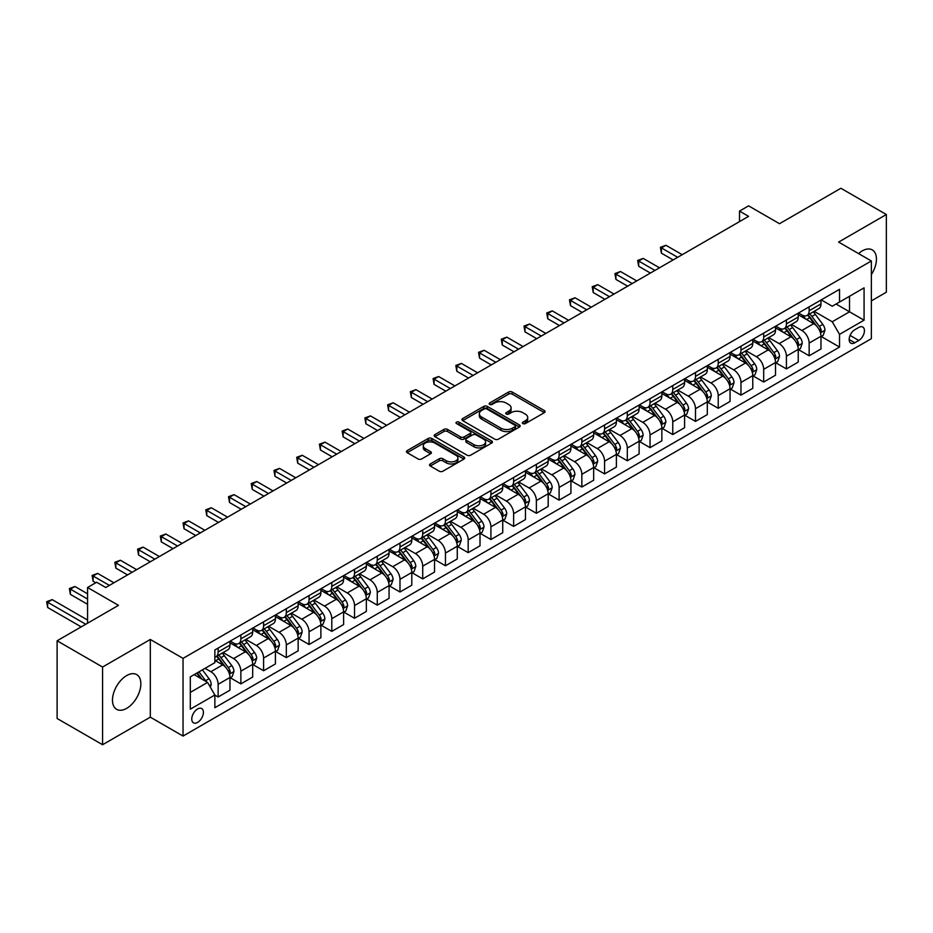 <?xml version="1.0" encoding="UTF-8"?>
<svg xmlns="http://www.w3.org/2000/svg" width="933" height="933" viewBox="0 0 933 933"><rect width="100%" height="100%" fill="white"/><g stroke="black" fill="none" stroke-linecap="round" stroke-linejoin="round"><path stroke-width="1.4" d="M522.877 423.594A1.773 1.015 0 0 0 525.384 423.594L544.347 412.643A2.519 1.458 0 0 0 545.082 411.605A2.519 1.458 0 0 0 544.347 410.578L512.217 392.023A2.519 1.458 0 0 0 508.648 392.023L489.673 402.974A1.773 1.015 0 0 0 489.16 403.697A1.773 1.015 0 0 0 489.673 404.421A1.773 1.015 0 0 0 492.181 404.421L494.63 402.998A8.082 4.665 0 0 1 506.059 402.998L508.73 404.549A8.082 4.665 0 0 1 511.097 407.849A8.082 4.665 0 0 1 508.73 411.15L506.281 412.561A1.773 1.015 0 0 0 505.756 413.284A1.773 1.015 0 0 0 506.281 414.007A1.773 1.015 0 0 0 508.777 414.007L511.237 412.584A8.082 4.665 0 0 1 522.655 412.584L525.337 414.135A8.082 4.665 0 0 1 527.705 417.436A8.082 4.665 0 0 1 525.337 420.725L522.877 422.148A1.773 1.015 0 0 0 522.363 422.871A1.773 1.015 0 0 0 522.877 423.594L522.877 422.148M126.666 708.345A20.059 11.581 120 0 0 139.775 690.665A20.059 11.581 120 0 0 136.696 674.594A20.059 11.581 120 0 0 126.666 675.585A20.059 11.581 120 0 0 113.558 693.266A20.059 11.581 120 0 0 116.637 709.337A20.059 11.581 120 0 0 126.666 708.345M871.352 274.605A20.059 11.581 120 0 0 872.285 249.904A20.059 11.581 120 0 0 862.255 250.895A20.059 11.581 120 0 0 858.558 253.601M197.586 722.422A8.234 4.747 120 0 0 202.962 715.168A8.234 4.747 120 0 0 201.703 708.567A8.234 4.747 120 0 0 197.586 708.975A8.234 4.747 120 0 0 192.21 716.229A8.234 4.747 120 0 0 193.469 722.818A8.234 4.747 120 0 0 197.586 722.422M430.288 463.958A2.519 1.458 0 0 0 429.542 464.996A2.519 1.458 0 0 0 430.288 466.022L439.303 471.223A2.519 1.458 0 0 0 442.872 471.223L463.934 459.071A2.519 1.458 0 0 0 464.669 458.033A2.519 1.458 0 0 0 463.934 457.007L431.804 438.452A2.519 1.458 0 0 0 428.235 438.452L407.173 450.616A2.519 1.458 0 0 0 406.426 451.642A2.519 1.458 0 0 0 407.173 452.68L418.054 458.966A2.519 1.458 0 0 0 421.623 458.966L430.638 453.753A2.519 1.458 0 0 0 431.384 452.727A2.519 1.458 0 0 0 430.638 451.7L425.238 448.575A6.753 3.895 0 0 1 423.267 445.822A6.753 3.895 0 0 1 427.431 442.219A6.753 3.895 0 0 1 434.79 443.07L455.945 455.281A6.753 3.895 0 0 1 457.916 458.033A6.753 3.895 0 0 1 453.753 461.637A6.753 3.895 0 0 1 446.394 460.797L442.872 458.756A2.519 1.458 0 0 0 439.303 458.756L430.288 463.958L430.288 466.022L439.303 460.855L439.303 458.756M871.352 300.881L886.35 292.216L886.35 214.52L840.89 188.268L779.51 223.71L748.593 205.855L739.507 211.103L748.593 216.363L105.756 587.498L96.659 582.25L87.562 587.498L87.562 623.197M102.572 667.037L102.572 744.732L150.306 717.162L150.306 639.467L102.572 667.037L57.111 640.784L118.479 605.354L87.562 587.498M150.306 639.467L183.043 658.371L871.352 260.983L871.352 338.679L183.043 736.067L183.043 658.371M886.35 214.52L838.615 242.079L871.352 260.983M494.805 439.175A2.519 1.458 0 0 0 498.385 439.175L519.448 427.011A2.519 1.458 0 0 0 520.182 425.984A2.519 1.458 0 0 0 519.448 424.958L487.318 406.403A2.519 1.458 0 0 0 483.749 406.403L462.686 418.567A2.519 1.458 0 0 0 461.94 419.593A2.519 1.458 0 0 0 462.686 420.631L494.805 439.175M457.228 423.967A1.773 1.015 0 0 1 459.024 424.223L459.024 422.124L491.691 440.982A2.519 1.458 0 0 1 492.426 442.009A2.519 1.458 0 0 1 491.691 443.035L470.629 455.199A2.519 1.458 0 0 1 467.048 455.199L434.93 436.656L443.933 431.489L443.933 429.39L434.93 434.591A2.519 1.458 0 0 0 434.183 435.618A2.519 1.458 0 0 0 434.93 436.656L434.93 434.591M443.933 431.489A2.519 1.458 0 0 1 447.513 431.489L447.513 429.39A2.519 1.458 0 0 0 443.933 429.39M447.513 429.39L460.54 436.912A2.519 1.458 0 0 0 464.109 436.912L470.092 433.46A2.519 1.458 0 0 0 470.827 432.422A2.519 1.458 0 0 0 470.092 431.396L456.517 423.559A1.773 1.015 0 0 1 456.004 422.836A1.773 1.015 0 0 1 457.1 421.903A1.773 1.015 0 0 1 459.024 422.124M102.572 744.732L57.111 718.48L57.111 640.784M858.803 327.436L854.803 329.746A7.977 4.607 120 0 0 849.59 336.778A7.977 4.607 120 0 0 850.814 343.169A7.977 4.607 120 0 0 854.803 342.773L858.803 340.463A7.977 4.607 120 0 0 864.005 333.431A7.977 4.607 120 0 0 862.78 327.04A7.977 4.607 120 0 0 858.803 327.436M821.25 299.878L832.248 306.234L839.525 302.035L839.525 289.323L214.858 649.974L214.858 662.675L190.309 676.845L190.309 709.185L214.858 695.015L214.858 707.715L839.525 347.076L839.525 334.364L832.248 321.768L814.171 311.33M839.525 302.035L864.075 287.854L864.075 320.194L839.525 334.364M150.306 717.162L183.043 736.067M739.507 211.103L739.507 221.611M836.073 304.03L849.52 311.797L849.52 296.262L864.075 287.854M832.248 321.768L849.52 311.797L864.075 320.194M190.309 692.391L207.593 682.42L194.134 674.641M214.858 695.12L218.135 697.009L218.135 684.309A10.286 5.936 -120 0 0 210.858 671.702L205.038 668.343M218.135 697.009L229.961 690.187L229.961 677.475A10.286 5.936 -120 0 0 222.684 664.879L214.858 660.366M230.229 677.743L240.866 683.889L240.866 671.177A10.286 5.936 -120 0 0 233.588 658.581L223.15 652.552M240.866 683.889L252.691 677.055L252.691 664.354A10.286 5.936 -120 0 0 245.414 651.759L229.961 642.837M252.96 664.623L263.596 670.757L263.596 658.057A10.286 5.936 -120 0 0 256.33 645.461L245.88 639.432M263.596 670.757L275.422 663.934L275.422 651.234A10.286 5.936 -120 0 0 268.144 638.639L252.691 629.705M275.69 651.491L286.326 657.637L286.326 644.936A10.286 5.936 -120 0 0 279.06 632.329L268.611 626.3M286.326 657.637L298.152 650.814L298.152 638.114A10.286 5.936 -120 0 0 290.874 625.507L275.422 616.585M298.42 638.37L309.056 644.516L309.056 631.804A10.286 5.936 -120 0 0 301.791 619.209L291.341 613.179M309.056 644.516L320.882 637.694L320.882 624.982A10.286 5.936 -120 0 0 313.605 612.386L298.152 603.464M321.15 625.25L331.798 631.384L331.798 618.684A10.286 5.936 -120 0 0 324.521 606.088L314.071 600.059M331.798 631.384L343.612 624.562L343.612 611.861A10.286 5.936 -120 0 0 336.335 599.266L320.882 590.332M343.892 612.118L354.528 618.264L354.528 605.564A10.286 5.936 -120 0 0 347.251 592.956L336.801 586.927M354.528 618.264L366.342 611.442L366.342 598.741A10.286 5.936 -120 0 0 359.077 586.134L343.612 577.212M366.622 598.998L377.259 605.144L377.259 592.432A10.286 5.936 -120 0 0 369.981 579.836L359.543 573.807M377.259 605.144L389.073 598.321L389.073 585.609A10.286 5.936 -120 0 0 381.807 573.014L366.342 564.092M389.353 585.877L399.989 592.012L399.989 579.311A10.286 5.936 -120 0 0 392.711 566.716L382.273 560.686M399.989 592.012L411.803 585.189L411.803 572.489A10.286 5.936 -120 0 0 404.537 559.893L389.073 550.96M412.083 572.757L422.719 578.892L422.719 566.191A10.286 5.936 -120 0 0 415.442 553.596L405.004 547.566M422.719 578.892L434.545 572.069L434.545 559.368A10.286 5.936 -120 0 0 427.267 546.761L411.803 537.84M434.813 559.625L445.449 565.771L445.449 553.071A10.286 5.936 -120 0 0 438.172 540.464L427.734 534.434M445.449 565.771L457.275 558.949L457.275 546.237A10.286 5.936 -120 0 0 449.998 533.641L434.545 524.719M457.543 546.505L468.179 552.651L468.179 539.939A10.286 5.936 -120 0 0 460.914 527.343L450.464 521.314M468.179 552.651L480.005 545.817L480.005 533.116A10.286 5.936 -120 0 0 472.728 520.521L457.275 511.599M480.273 533.384L490.91 539.519L490.91 526.818A10.286 5.936 -120 0 0 483.644 514.223L473.194 508.193M490.91 539.519L502.735 532.696L502.735 519.996A10.286 5.936 -120 0 0 495.458 507.389L480.005 498.467M503.004 520.252L513.64 526.399L513.64 513.698A10.286 5.936 -120 0 0 506.374 501.091L495.924 495.061M513.64 526.399L525.466 519.576L525.466 506.864A10.286 5.936 -120 0 0 518.188 494.268L502.735 485.347M525.734 507.132L536.382 513.278L536.382 500.566A10.286 5.936 -120 0 0 529.104 487.971L518.655 481.941M536.382 513.278L548.196 506.444L548.196 493.744A10.286 5.936 -120 0 0 540.918 481.148L525.466 472.226M548.464 494.012L559.112 500.146L559.112 487.446A10.286 5.936 -120 0 0 551.835 474.85L541.385 468.821M559.112 500.146L570.926 493.324L570.926 480.623A10.286 5.936 -120 0 0 563.649 468.028L548.196 459.094M571.206 480.88L581.842 487.026L581.842 474.326A10.286 5.936 -120 0 0 574.565 461.718L564.127 455.689M581.842 487.026L593.656 480.203L593.656 467.503A10.286 5.936 -120 0 0 586.39 454.896L570.926 445.974M593.936 467.76L604.572 473.906L604.572 461.194A10.286 5.936 -120 0 0 597.295 448.598L586.857 442.569M604.572 473.906L616.386 467.083L616.386 454.371A10.286 5.936 -120 0 0 609.121 441.776L593.656 432.854M616.666 454.639L627.303 460.774L627.303 448.073A10.286 5.936 -120 0 0 620.025 435.478L609.587 429.448M627.303 460.774L639.128 453.951L639.128 441.251A10.286 5.936 -120 0 0 631.851 428.655L616.386 419.722M639.397 441.507L650.033 447.653L650.033 434.953A10.286 5.936 -120 0 0 642.755 422.346L632.317 416.316M650.033 447.653L661.859 440.831L661.859 428.13A10.286 5.936 -120 0 0 654.581 415.523L639.128 406.601M662.127 428.387L672.763 434.533L672.763 421.821A10.286 5.936 -120 0 0 665.486 409.225L655.048 403.196M672.763 434.533L684.589 427.711L684.589 414.998A10.286 5.936 -120 0 0 677.311 402.403L661.859 393.481M684.857 415.267L695.493 421.401L695.493 408.701A10.286 5.936 -120 0 0 688.227 396.105L677.778 390.076M695.493 421.401L707.319 414.579L707.319 401.878A10.286 5.936 -120 0 0 700.042 389.283L684.589 380.349M707.587 402.146L718.223 408.281L718.223 395.58A10.286 5.936 -120 0 0 710.958 382.985L700.508 376.955M718.223 408.281L730.049 401.458L730.049 388.758A10.286 5.936 -120 0 0 722.772 376.151L707.319 367.229M730.317 389.014L740.965 395.16L740.965 382.46A10.286 5.936 -120 0 0 733.688 369.853L723.238 363.823M740.965 395.16L752.779 388.338L752.779 375.626A10.286 5.936 -120 0 0 745.502 363.03L730.049 354.108M753.048 375.894L763.695 382.04L763.695 369.328A10.286 5.936 -120 0 0 756.418 356.733L745.968 350.703M763.695 382.04L775.51 375.206L775.51 362.505A10.286 5.936 -120 0 0 768.232 349.91L752.779 340.988M775.79 362.774L786.426 368.908L786.426 356.208A10.286 5.936 -120 0 0 779.148 343.612L768.699 337.583M786.426 368.908L798.24 362.086L798.24 349.385A10.286 5.936 -120 0 0 790.974 336.778L775.51 327.856M798.52 349.642L809.156 355.788L809.156 343.087A10.286 5.936 -120 0 0 801.879 330.48L791.441 324.451M809.156 355.788L820.97 348.965L820.97 336.253A10.286 5.936 -120 0 0 813.704 323.658L798.24 314.736M798.52 312.998L801.879 314.946A10.286 5.936 -120 0 0 807.022 315.459A10.286 5.936 -120 0 0 809.156 310.747L809.156 306.864M775.79 326.13L779.148 328.066A10.286 5.936 -120 0 0 784.291 328.579A10.286 5.936 -120 0 0 786.426 323.868L786.426 319.984M753.048 339.25L756.418 341.198A10.286 5.936 -120 0 0 761.561 341.7A10.286 5.936 -120 0 0 763.695 336.988L763.695 333.104M730.317 352.371L733.688 354.318A10.286 5.936 -120 0 0 738.831 354.832A10.286 5.936 -120 0 0 740.965 350.12L740.965 346.236M707.587 365.503L710.958 367.439A10.286 5.936 -120 0 0 716.101 367.952A10.286 5.936 -120 0 0 718.223 363.24L718.223 359.357M684.857 378.623L688.227 380.559A10.286 5.936 -120 0 0 693.371 381.072A10.286 5.936 -120 0 0 695.493 376.361L695.493 372.477M662.127 391.743L665.486 393.691A10.286 5.936 -120 0 0 670.64 394.192A10.286 5.936 -120 0 0 672.763 389.493L672.763 385.609M639.397 404.875L642.755 406.811A10.286 5.936 -120 0 0 647.899 407.324A10.286 5.936 -120 0 0 650.033 402.613L650.033 398.729M616.666 417.996L620.025 419.932A10.286 5.936 -120 0 0 625.168 420.445A10.286 5.936 -120 0 0 627.303 415.733L627.303 411.85M593.936 431.116L597.295 433.064A10.286 5.936 -120 0 0 602.438 433.565A10.286 5.936 -120 0 0 604.572 428.865L604.572 424.97M571.206 444.236L574.565 446.184A10.286 5.936 -120 0 0 579.708 446.697A10.286 5.936 -120 0 0 581.842 441.985L581.842 438.102M548.464 457.368L551.835 459.304A10.286 5.936 -120 0 0 556.978 459.817A10.286 5.936 -120 0 0 559.112 455.106L559.112 451.222M525.734 470.489L529.104 472.436A10.286 5.936 -120 0 0 534.247 472.938A10.286 5.936 -120 0 0 536.382 468.238L536.382 464.342M503.004 483.609L506.374 485.557A10.286 5.936 -120 0 0 511.517 486.07A10.286 5.936 -120 0 0 513.64 481.358L513.64 477.474M480.273 496.741L483.644 498.677A10.286 5.936 -120 0 0 488.787 499.19A10.286 5.936 -120 0 0 490.91 494.478L490.91 490.595M457.543 509.861L460.914 511.809A10.286 5.936 -120 0 0 466.057 512.31A10.286 5.936 -120 0 0 468.179 507.599L468.179 503.715M434.813 522.981L438.172 524.929A10.286 5.936 -120 0 0 443.315 525.442A10.286 5.936 -120 0 0 445.449 520.731L445.449 516.847M412.083 536.113L415.442 538.049A10.286 5.936 -120 0 0 420.585 538.563A10.286 5.936 -120 0 0 422.719 533.851L422.719 529.967M389.353 549.234L392.711 551.17A10.286 5.936 -120 0 0 397.855 551.683A10.286 5.936 -120 0 0 399.989 546.971L399.989 543.088M366.622 562.354L369.981 564.302A10.286 5.936 -120 0 0 375.124 564.803A10.286 5.936 -120 0 0 377.259 560.103L377.259 556.22M343.88 575.486L347.251 577.422A10.286 5.936 -120 0 0 352.394 577.935A10.286 5.936 -120 0 0 354.528 573.224L354.528 569.34M321.15 588.606L324.521 590.542A10.286 5.936 -120 0 0 329.664 591.056A10.286 5.936 -120 0 0 331.798 586.344L331.798 582.46M298.42 601.727L301.791 603.674A10.286 5.936 -120 0 0 306.934 604.176A10.286 5.936 -120 0 0 309.056 599.476L309.056 595.581M275.69 614.847L279.06 616.795A10.286 5.936 -120 0 0 284.203 617.308A10.286 5.936 -120 0 0 286.326 612.596L286.326 608.713M252.96 627.979L256.33 629.915A10.286 5.936 -120 0 0 261.473 630.428A10.286 5.936 -120 0 0 263.596 625.716L263.596 621.833M230.229 641.099L233.588 643.047A10.286 5.936 -120 0 0 238.731 643.548A10.286 5.936 -120 0 0 240.866 638.848L240.866 634.953M821.25 336.521L839.525 347.076M807.022 315.459L818.847 308.625A10.286 5.936 -120 0 0 820.97 303.925L820.97 300.041M784.291 328.579L796.117 321.757A10.286 5.936 -120 0 0 798.24 317.045L798.24 313.161M761.561 341.7L773.375 334.877A10.286 5.936 -120 0 0 775.51 330.165L775.51 326.282M738.831 354.832L750.645 347.997A10.286 5.936 -120 0 0 752.779 343.297L752.779 339.402M716.101 367.952L727.915 361.129A10.286 5.936 -120 0 0 730.049 356.418L730.049 352.534M693.371 381.072L705.185 374.25A10.286 5.936 -120 0 0 707.319 369.538L707.319 365.654M670.64 394.192L682.455 387.37A10.286 5.936 -120 0 0 684.589 382.67L684.589 378.775M647.899 407.324L659.724 400.502A10.286 5.936 -120 0 0 661.859 395.79L661.859 391.907M625.168 420.445L636.994 413.622A10.286 5.936 -120 0 0 639.128 408.911L639.128 405.027M602.438 433.565L614.264 426.743A10.286 5.936 -120 0 0 616.386 422.031L616.386 418.147M579.708 446.697L591.534 439.875A10.286 5.936 -120 0 0 593.656 435.163L593.656 431.279M556.978 459.817L568.803 452.995A10.286 5.936 -120 0 0 570.926 448.283L570.926 444.4M534.247 472.938L546.062 466.115A10.286 5.936 -120 0 0 548.196 461.403L548.196 457.52M511.517 486.07L523.331 479.235A10.286 5.936 -120 0 0 525.466 474.535L525.466 470.652M488.787 499.19L500.601 492.367A10.286 5.936 -120 0 0 502.735 487.656L502.735 483.772M466.057 512.31L477.871 505.488A10.286 5.936 -120 0 0 480.005 500.776L480.005 496.892M443.315 525.442L455.141 518.608A10.286 5.936 -120 0 0 457.275 513.908L457.275 510.013M420.585 538.563L432.411 531.74A10.286 5.936 -120 0 0 434.545 527.028L434.545 523.145M397.855 551.683L409.68 544.86A10.286 5.936 -120 0 0 411.803 540.149L411.803 536.265M375.124 564.803L386.95 557.981A10.286 5.936 -120 0 0 389.073 553.281L389.073 549.385M352.394 577.935L364.22 571.113A10.286 5.936 -120 0 0 366.342 566.401L366.342 562.517M329.664 591.056L341.478 584.233A10.286 5.936 -120 0 0 343.612 579.521L343.612 575.638M306.934 604.176L318.748 597.353A10.286 5.936 -120 0 0 320.882 592.642L320.882 588.758M284.203 617.308L296.018 610.485A10.286 5.936 -120 0 0 298.152 605.774L298.152 601.89M261.473 630.428L273.287 623.606A10.286 5.936 -120 0 0 275.422 618.894L275.422 615.01M238.731 643.548L250.557 636.726A10.286 5.936 -120 0 0 252.691 632.014L252.691 628.131M214.858 657.089A10.286 5.936 -120 0 0 216.001 656.68L227.827 649.846A10.286 5.936 -120 0 0 229.961 645.146L229.961 641.263M216.001 656.68A10.286 5.936 -120 0 0 218.135 651.969L218.135 648.085M207.593 682.42L214.858 695.015M523.588 423.839L525.337 422.824A8.082 4.665 0 0 0 527.705 419.535L527.705 417.436M511.097 407.849L511.097 409.949A8.082 4.665 0 0 1 508.73 413.249L506.981 414.252M544.312 412.654L512.217 394.123A2.519 1.458 0 0 0 508.648 394.123L490.385 404.665M519.413 427.034L487.318 408.502A2.519 1.458 0 0 0 483.749 408.502L462.71 420.643M514.981 426.708A1.773 1.015 0 0 0 515.494 425.984A1.773 1.015 0 0 0 514.981 425.261L486.781 408.981A1.773 1.015 0 0 0 484.274 408.981L481.696 410.473A8.082 4.665 0 0 0 479.329 413.774A8.082 4.665 0 0 0 481.696 417.074L500.974 428.2A8.082 4.665 0 0 0 512.392 428.2L514.981 426.708L514.981 428.807A1.773 1.015 0 0 0 515.494 428.084L515.494 425.984M479.329 413.774L479.329 415.873A8.082 4.665 0 0 0 481.696 419.174L481.696 417.074M514.981 428.807L512.392 430.3A8.082 4.665 0 0 1 500.974 430.3L481.696 419.174M447.513 431.489L460.54 439.011A2.519 1.458 0 0 0 464.109 439.011L470.092 435.559A2.519 1.458 0 0 0 470.827 434.521L470.827 432.422M459.024 424.223L491.656 443.058M474.057 444.714A6.753 3.895 0 0 0 481.416 445.566A6.753 3.895 0 0 0 485.592 441.962A6.753 3.895 0 0 0 483.609 439.198L476.157 434.895A2.519 1.458 0 0 0 472.588 434.895L466.605 438.347A2.519 1.458 0 0 0 465.87 439.385A2.519 1.458 0 0 0 466.605 440.411L474.057 444.714L474.057 446.814A6.753 3.895 0 0 0 481.416 447.665A6.753 3.895 0 0 0 485.592 444.061L485.592 441.962M465.87 439.385L465.87 441.484A2.519 1.458 0 0 0 466.605 442.51L466.605 440.411M474.057 446.814L466.605 442.51M457.916 458.033L457.916 460.132A6.753 3.895 0 0 1 453.753 463.736A6.753 3.895 0 0 1 446.394 462.896L442.872 460.855A2.519 1.458 0 0 0 439.303 460.855M423.267 445.822L423.267 447.922A6.753 3.895 0 0 0 425.238 450.674L425.238 448.575M430.603 453.776L425.238 450.674M463.899 459.083L431.804 440.551A2.519 1.458 0 0 0 428.235 440.551L407.196 452.692L407.173 450.616M820.97 336.673L823.151 335.414L824.97 330.165A6.811 3.93 -120 0 0 822.801 324.369L815.372 314.444A19.675 11.359 -120 0 0 813.226 311.879M805.832 319.121A19.675 11.359 -120 0 0 801.809 314.899M820.352 332.51L821.297 330.457A6.811 3.93 -120 0 0 819.349 326.363L811.908 316.439A19.675 11.359 -120 0 0 809.762 313.873M807.931 314.922A16.328 9.423 60 0 1 810.614 317.978L816.9 326.363M682.221 254.686L665.94 245.286L661.404 247.91L661.404 253.158L673.125 259.934M807.581 315.132A19.675 11.359 60 0 1 809.727 317.698L814.672 324.299M661.404 253.158L660.401 247.327L677.673 257.31M660.401 247.327L665.94 245.286M798.24 349.805L800.421 348.545L802.24 343.297A6.811 3.93 -120 0 0 800.071 337.489L792.642 327.576A19.675 11.359 -120 0 0 790.496 324.999M783.102 332.241A19.675 11.359 -120 0 0 779.078 328.031M797.622 345.63L798.566 343.589A6.811 3.93 -120 0 0 796.607 339.484L789.178 329.571A19.675 11.359 -120 0 0 787.032 326.993M785.201 328.054A16.328 9.423 60 0 1 787.884 331.098L794.17 339.495M659.491 267.806L643.21 258.406L638.673 261.03L638.673 266.278L650.394 273.054M784.851 328.253A19.675 11.359 60 0 1 786.997 330.83L791.942 337.419M638.673 266.278L637.671 260.459L654.943 270.43M637.671 260.459L643.21 258.406M775.51 362.925L777.69 361.666L779.51 356.418A6.811 3.93 -120 0 0 777.341 350.61L769.912 340.697A19.675 11.359 -120 0 0 767.754 338.119M760.372 345.362A19.675 11.359 -120 0 0 756.336 341.151M774.891 358.75L775.836 356.709A6.811 3.93 -120 0 0 773.877 352.604L766.448 342.691A19.675 11.359 -120 0 0 764.302 340.113M762.471 341.175A16.328 9.423 60 0 1 765.153 344.219L771.439 352.616M636.761 280.926L620.48 271.526L615.932 274.162L615.932 279.41L627.664 286.174M762.121 341.373A19.675 11.359 60 0 1 764.267 343.95L769.212 350.54M615.932 279.41L614.94 273.579L632.212 283.55M614.94 273.579L620.48 271.526M752.779 376.046L754.96 374.786L756.78 369.538A6.811 3.93 -120 0 0 754.61 363.742L747.17 353.817A19.675 11.359 -120 0 0 745.024 351.251M737.641 358.494A19.675 11.359 -120 0 0 733.606 354.272M752.161 371.87L753.106 369.83A6.811 3.93 -120 0 0 751.147 365.736L743.718 355.811A19.675 11.359 -120 0 0 741.572 353.245M739.741 354.295A16.328 9.423 60 0 1 742.423 357.351L748.709 365.736M614.031 294.047L597.75 284.658L593.201 287.282L593.201 292.53L604.934 299.306M739.391 354.505A19.675 11.359 60 0 1 741.537 357.071L746.482 363.672M593.201 292.53L592.21 286.699L609.482 296.682M592.21 286.699L597.75 284.658M730.049 389.178L732.23 387.918L734.049 382.67A6.811 3.93 -120 0 0 731.869 376.862L724.44 366.937A19.675 11.359 -120 0 0 722.294 364.371M714.911 371.614A19.675 11.359 -120 0 0 710.876 367.392M729.431 385.002L730.364 382.95A6.811 3.93 -120 0 0 728.416 378.856L720.987 368.932A19.675 11.359 -120 0 0 718.842 366.366M717.01 367.427A16.328 9.423 60 0 1 719.693 370.471L725.979 378.868M591.3 307.179L575.02 297.779L570.471 300.403L570.471 305.651L582.204 312.427M716.661 367.625A19.675 11.359 60 0 1 718.807 370.203L723.751 376.792M570.471 305.651L569.468 299.831L586.752 309.803M569.468 299.831L575.02 297.779M707.319 402.298L709.5 401.038L711.319 395.79A6.811 3.93 -120 0 0 709.138 389.982L701.709 380.069A19.675 11.359 -120 0 0 699.563 377.492M692.181 384.734A19.675 11.359 -120 0 0 688.146 380.524M706.701 398.123L707.634 396.082A6.811 3.93 -120 0 0 705.686 391.977L698.257 382.064A19.675 11.359 -120 0 0 696.111 379.486M694.28 380.547A16.328 9.423 60 0 1 696.963 383.591L703.249 391.988M568.559 320.299L552.289 310.899L547.741 313.523L547.741 318.783L559.473 325.547M693.93 380.746A19.675 11.359 60 0 1 696.076 383.323L701.01 389.912M547.741 318.783L546.738 312.952L564.022 322.923M546.738 312.952L552.289 310.899M684.589 415.418L686.77 414.159L688.589 408.911A6.811 3.93 -120 0 0 686.408 403.114L678.979 393.19A19.675 11.359 -120 0 0 676.833 390.624M669.439 397.866A19.675 11.359 -120 0 0 665.416 393.644M683.959 411.243L684.904 409.202A6.811 3.93 -120 0 0 682.956 405.109L675.527 395.184A19.675 11.359 -120 0 0 673.381 392.618M671.55 393.668A16.328 9.423 60 0 1 674.232 396.723L680.519 405.109M545.828 333.419L529.559 324.031L525.011 326.655L525.011 331.903L536.743 338.679M671.2 393.878A19.675 11.359 60 0 1 673.346 396.443L678.279 403.044M525.011 331.903L524.008 326.072L541.28 336.043M524.008 326.072L529.559 324.031M661.859 428.55L664.039 427.291L665.859 422.031A6.811 3.93 -120 0 0 663.678 416.235L656.249 406.31A19.675 11.359 -120 0 0 654.103 403.744M646.709 410.986A19.675 11.359 -120 0 0 642.685 406.765M661.229 424.375L662.173 422.322A6.811 3.93 -120 0 0 660.226 418.229L652.797 408.304A19.675 11.359 -120 0 0 650.651 405.738M648.82 406.8A16.328 9.423 60 0 1 651.502 409.844L657.788 418.241M523.098 346.551L506.829 337.151L502.281 339.775L502.281 345.023L514.013 351.799M648.47 406.998A19.675 11.359 60 0 1 650.616 409.564L655.549 416.165M502.281 345.023L501.278 339.204L518.55 349.175M501.278 339.204L506.829 337.151M639.128 441.671L641.309 440.411L643.117 435.163A6.811 3.93 -120 0 0 640.948 429.355L633.519 419.442A19.675 11.359 -120 0 0 631.373 416.864M623.979 424.107A19.675 11.359 -120 0 0 619.955 419.897M638.499 437.495L639.443 435.454A6.811 3.93 -120 0 0 637.496 431.349L630.067 421.436A19.675 11.359 -120 0 0 627.921 418.859M626.09 419.92A16.328 9.423 60 0 1 628.76 422.964L635.058 431.361M500.368 359.671L484.099 350.272L479.55 352.896L479.55 358.155L491.271 364.92M625.728 420.118A19.675 11.359 60 0 1 627.886 422.696L632.819 429.285M479.55 358.155L478.547 352.324L495.82 362.296M478.547 352.324L484.099 350.272M616.386 454.791L618.579 453.531L620.387 448.283A6.811 3.93 -120 0 0 618.217 442.475L610.788 432.562A19.675 11.359 -120 0 0 608.643 429.996M601.249 437.227A19.675 11.359 -120 0 0 597.225 433.017M615.768 450.616L616.713 448.575A6.811 3.93 -120 0 0 614.765 444.481L607.336 434.556A19.675 11.359 -120 0 0 605.179 431.991M603.348 433.04A16.328 9.423 60 0 1 606.03 436.096L612.316 444.481M477.638 372.792L461.369 363.404L456.82 366.028L456.82 371.276L468.541 378.04M602.998 433.25A19.675 11.359 60 0 1 605.144 435.816L610.089 442.405M456.82 371.276L455.817 365.444L473.089 375.416M455.817 365.444L461.369 363.404M593.656 467.923L595.837 466.663L597.656 461.403A6.811 3.93 -120 0 0 595.487 455.607L588.058 445.682A19.675 11.359 -120 0 0 585.912 443.117M578.518 450.359A19.675 11.359 -120 0 0 574.495 446.137M593.038 463.748L593.983 461.695A6.811 3.93 -120 0 0 592.035 457.602L584.594 447.677A19.675 11.359 -120 0 0 582.449 445.111M580.618 446.172A16.328 9.423 60 0 1 583.3 449.216L589.586 457.613M454.907 385.924L438.627 376.524L434.09 379.148L434.09 384.396L445.811 391.172M580.268 446.371A19.675 11.359 60 0 1 582.414 448.936L587.358 455.537M434.09 384.396L433.087 378.565L450.359 388.548M433.087 378.565L438.627 376.524M570.926 481.043L573.107 479.784L574.926 474.535A6.811 3.93 -120 0 0 572.757 468.728L565.328 458.814A19.675 11.359 -120 0 0 563.17 456.237M555.788 463.479A19.675 11.359 -120 0 0 551.765 459.269M570.308 476.868L571.253 474.827A6.811 3.93 -120 0 0 569.293 470.722L561.864 460.809A19.675 11.359 -120 0 0 559.718 458.231M557.887 459.293A16.328 9.423 60 0 1 560.57 462.336L566.856 470.733M432.177 399.044L415.896 389.644L411.348 392.268L411.348 397.516L423.081 404.292M557.537 459.491A19.675 11.359 60 0 1 559.683 462.068L564.628 468.658M411.348 397.516L410.357 391.697L427.629 401.668M410.357 391.697L415.896 389.644M548.196 494.163L550.377 492.904L552.196 487.656A6.811 3.93 -120 0 0 550.027 481.848L542.586 471.935A19.675 11.359 -120 0 0 540.44 469.357M533.058 476.6A19.675 11.359 -120 0 0 529.023 472.39M547.578 489.988L548.522 487.947A6.811 3.93 -120 0 0 546.563 483.842L539.134 473.929A19.675 11.359 -120 0 0 536.988 471.352M535.157 472.413A16.328 9.423 60 0 1 537.84 475.457L544.126 483.854M409.447 412.164L393.166 402.776L388.618 405.4L388.618 410.648L400.35 417.413M534.807 472.623A19.675 11.359 60 0 1 536.953 475.189L541.898 481.778M388.618 410.648L387.627 404.817L404.899 414.788M387.627 404.817L393.166 402.776M525.466 507.284L527.646 506.024L529.466 500.776A6.811 3.93 -120 0 0 527.285 494.98L519.856 485.055A19.675 11.359 -120 0 0 517.71 482.489M510.328 489.732A19.675 11.359 -120 0 0 506.292 485.51M524.847 503.12L525.78 501.068A6.811 3.93 -120 0 0 523.833 496.974L516.404 487.049A19.675 11.359 -120 0 0 514.258 484.484M512.427 485.533A16.328 9.423 60 0 1 515.109 488.589L521.395 496.974M386.717 425.296L370.436 415.896L365.888 418.52L365.888 423.769L377.62 430.545M512.077 485.743A19.675 11.359 60 0 1 514.223 488.309L519.168 494.91M365.888 423.769L364.885 417.937L382.168 427.92M364.885 417.937L370.436 415.896M502.735 520.416L504.916 519.156L506.736 513.908A6.811 3.93 -120 0 0 504.555 508.1L497.126 498.175A19.675 11.359 -120 0 0 494.98 495.61M487.597 502.852A19.675 11.359 -120 0 0 483.562 498.642M502.117 516.241L503.05 514.2A6.811 3.93 -120 0 0 501.103 510.094L493.674 500.181A19.675 11.359 -120 0 0 491.528 497.604M489.697 498.665A16.328 9.423 60 0 1 492.379 501.709L498.665 510.106M363.975 438.417L347.706 429.017L343.157 431.641L343.157 436.889L354.89 443.665M489.347 498.863A19.675 11.359 60 0 1 491.493 501.441L496.426 508.03M343.157 436.889L342.154 431.069L359.438 441.041M342.154 431.069L347.706 429.017M480.005 533.536L482.186 532.276L484.005 527.028A6.811 3.93 -120 0 0 481.825 521.22L474.396 511.307A19.675 11.359 -120 0 0 472.25 508.73M464.856 515.972A19.675 11.359 -120 0 0 460.832 511.762M479.387 529.361L480.32 527.32A6.811 3.93 -120 0 0 478.372 523.215L470.943 513.302A19.675 11.359 -120 0 0 468.798 510.724M466.966 511.785A16.328 9.423 60 0 1 469.649 514.829L475.935 523.226M341.245 451.537L324.976 442.137L320.427 444.773L320.427 450.021L332.16 456.785M466.617 511.984A19.675 11.359 60 0 1 468.763 514.561L473.696 521.15M320.427 450.021L319.424 444.19L336.708 454.161M319.424 444.19L324.976 442.137M457.275 546.656L459.456 545.397L461.275 540.149A6.811 3.93 -120 0 0 459.094 534.352L451.665 524.428A19.675 11.359 -120 0 0 449.519 521.862M442.125 529.104A19.675 11.359 -120 0 0 438.102 524.882M456.645 542.481L457.59 540.44A6.811 3.93 -120 0 0 455.642 536.347L448.213 526.422A19.675 11.359 -120 0 0 446.067 523.856M444.236 524.906A16.328 9.423 60 0 1 446.919 527.961L453.205 536.347M318.515 464.657L302.245 455.269L297.697 457.893L297.697 463.141L309.429 469.917M443.886 525.116A19.675 11.359 60 0 1 446.032 527.681L450.966 534.282M297.697 463.141L296.694 457.31L313.966 467.293M296.694 457.31L302.245 455.269M434.545 559.788L436.726 558.529L438.545 553.281A6.811 3.93 -120 0 0 436.364 547.473L428.935 537.548A19.675 11.359 -120 0 0 426.789 534.982M419.395 542.225A19.675 11.359 -120 0 0 415.372 538.003M433.915 555.613L434.86 553.561A6.811 3.93 -120 0 0 432.912 549.467L425.483 539.542A19.675 11.359 -120 0 0 423.337 536.976M421.506 538.038A16.328 9.423 60 0 1 424.177 541.082L430.475 549.479M295.784 477.789L279.515 468.389L274.967 471.013L274.967 476.262L286.688 483.037M421.145 538.236A19.675 11.359 60 0 1 423.302 540.802L428.235 547.403M274.967 476.262L273.964 470.442L291.236 480.413M273.964 470.442L279.515 468.389M411.803 572.909L413.995 571.649L415.803 566.401A6.811 3.93 -120 0 0 413.634 560.593L406.205 550.68A19.675 11.359 -120 0 0 404.059 548.103M396.665 555.345A19.675 11.359 -120 0 0 392.641 551.135M411.185 568.733L412.129 566.693A6.811 3.93 -120 0 0 410.182 562.587L402.753 552.674A19.675 11.359 -120 0 0 400.595 550.097M398.776 551.158A16.328 9.423 60 0 1 401.447 554.202L407.744 562.599M273.054 490.91L256.785 481.51L252.237 484.134L252.237 489.393L263.957 496.158M398.414 551.356A19.675 11.359 60 0 1 400.56 553.934L405.505 560.523M252.237 489.393L251.234 483.562L268.506 493.534M251.234 483.562L256.785 481.51M389.073 586.029L391.254 584.769L393.073 579.521A6.811 3.93 -120 0 0 390.904 573.725L383.475 563.8A19.675 11.359 -120 0 0 381.329 561.234M373.935 568.477A19.675 11.359 -120 0 0 369.911 564.255M388.455 581.854L389.399 579.813A6.811 3.93 -120 0 0 387.452 575.719L380.011 565.795A19.675 11.359 -120 0 0 377.865 563.229M376.034 564.278A16.328 9.423 60 0 1 378.716 567.334L385.002 575.719M250.324 504.03L234.043 494.642L229.506 497.266L229.506 502.514L241.227 509.278M375.684 564.488A19.675 11.359 60 0 1 377.83 567.054L382.775 573.655M229.506 502.514L228.503 496.683L245.776 506.654M228.503 496.683L234.043 494.642M366.342 599.161L368.523 597.901L370.343 592.642A6.811 3.93 -120 0 0 368.173 586.845L360.744 576.921A19.675 11.359 -120 0 0 358.599 574.355M351.205 581.597A19.675 11.359 -120 0 0 347.181 577.375M365.724 594.986L366.669 592.933A6.811 3.93 -120 0 0 364.71 588.84L357.281 578.915A19.675 11.359 -120 0 0 355.135 576.349M353.304 577.41A16.328 9.423 60 0 1 355.986 580.454L362.272 588.851M227.594 517.162L211.313 507.762L206.776 510.386L206.776 515.634L218.497 522.41M352.954 577.609A19.675 11.359 60 0 1 355.1 580.174L360.045 586.775M206.776 515.634L205.773 509.815L223.045 519.786M205.773 509.815L211.313 507.762M343.612 612.281L345.793 611.022L347.612 605.774A6.811 3.93 -120 0 0 345.443 599.966L338.014 590.053A19.675 11.359 -120 0 0 335.857 587.475M328.474 594.718A19.675 11.359 -120 0 0 324.439 590.507M342.994 608.106L343.939 606.065A6.811 3.93 -120 0 0 341.979 601.96L334.55 592.047A19.675 11.359 -120 0 0 332.405 589.469M330.574 590.531A16.328 9.423 60 0 1 333.256 593.575L339.542 601.972M204.863 530.282L188.583 520.882L184.034 523.506L184.034 528.754L195.767 535.53M330.224 590.729A19.675 11.359 60 0 1 332.37 593.306L337.314 599.896M184.034 528.754L183.043 522.935L200.315 532.906M183.043 522.935L188.583 520.882M320.882 625.402L323.063 624.142L324.882 618.894A6.811 3.93 -120 0 0 322.713 613.086L315.272 603.173A19.675 11.359 -120 0 0 313.126 600.607M305.744 607.838A19.675 11.359 -120 0 0 301.709 603.628M320.264 621.226L321.209 619.185A6.811 3.93 -120 0 0 319.249 615.08L311.82 605.167A19.675 11.359 -120 0 0 309.674 602.601M307.843 603.651A16.328 9.423 60 0 1 310.526 606.707L316.812 615.092M182.133 543.403L165.852 534.014L161.304 536.638L161.304 541.886L173.037 548.651M307.493 603.861A19.675 11.359 60 0 1 309.639 606.427L314.584 613.016M161.304 541.886L160.313 536.055L177.585 546.027M160.313 536.055L165.852 534.014M298.152 638.534L300.333 637.274L302.152 632.014A6.811 3.93 -120 0 0 299.971 626.218L292.542 616.293A19.675 11.359 -120 0 0 290.396 613.727M283.014 620.97A19.675 11.359 -120 0 0 278.979 616.748M297.534 634.358L298.467 632.306A6.811 3.93 -120 0 0 296.519 628.212L289.09 618.287A19.675 11.359 -120 0 0 286.944 615.722M285.113 616.771A16.328 9.423 60 0 1 287.796 619.827L294.082 628.224M159.403 556.534L143.122 547.135L138.574 549.759L138.574 555.007L150.306 561.783M284.763 616.981A19.675 11.359 60 0 1 286.909 619.547L291.842 626.148M138.574 555.007L137.571 549.175L154.855 559.159M137.571 549.175L143.122 547.135M275.422 651.654L277.602 650.394L279.422 645.146A6.811 3.93 -120 0 0 277.241 639.338L269.812 629.425A19.675 11.359 -120 0 0 267.666 626.848M260.272 634.09A19.675 11.359 -120 0 0 256.248 629.88M274.803 647.479L275.736 645.438A6.811 3.93 -120 0 0 273.789 641.333L266.36 631.419A19.675 11.359 -120 0 0 264.214 628.842M262.383 629.903A16.328 9.423 60 0 1 265.065 632.947L271.351 641.344M136.661 569.655L120.392 560.255L115.844 562.879L115.844 568.127L127.576 574.903M262.033 630.102A19.675 11.359 60 0 1 264.179 632.679L269.112 639.268M115.844 568.127L114.841 562.307L132.124 572.279M114.841 562.307L120.392 560.255M252.691 664.774L254.872 663.515L256.692 658.266A6.811 3.93 -120 0 0 254.511 652.459L247.082 642.545A19.675 11.359 -120 0 0 244.936 639.968M237.542 647.21A19.675 11.359 -120 0 0 233.518 643M252.062 660.599L253.006 658.558A6.811 3.93 -120 0 0 251.059 654.453L243.63 644.54A19.675 11.359 -120 0 0 241.484 641.962M239.653 643.024A16.328 9.423 60 0 1 242.335 646.068L248.621 654.465M113.931 582.775L97.662 573.387L93.113 576.011L93.113 581.259L95.749 582.775M239.303 643.234A19.675 11.359 60 0 1 241.449 645.799L246.382 652.389M93.113 581.259L92.11 575.428L109.383 585.399M92.11 575.428L97.662 573.387M229.961 677.894L232.142 676.635L233.961 671.387A6.811 3.93 -120 0 0 231.781 665.591L224.352 655.666A19.675 11.359 -120 0 0 222.206 653.1M229.331 673.731L230.276 671.678A6.811 3.93 -120 0 0 228.328 667.585L220.899 657.66A19.675 11.359 -120 0 0 218.754 655.094M216.923 656.144A16.328 9.423 60 0 1 219.605 659.199L225.891 667.585M87.562 593.808L74.932 586.507L70.383 589.131L70.383 594.379L87.562 604.304M216.573 656.354A19.675 11.359 60 0 1 218.719 658.92L223.652 665.521M70.383 594.379L69.38 588.548L87.562 599.056M69.38 588.548L74.932 586.507M210.322 687.143L211.22 684.519A6.811 3.93 -120 0 0 209.05 678.711L202.414 669.859M87.562 620.048L52.201 599.627L47.653 602.251L47.653 607.5L81.206 626.871M206.216 681.626A6.811 3.93 -120 0 0 205.598 680.705L198.962 671.853M197.26 672.845L202.018 679.201M196.781 673.113L200.828 678.513M47.653 607.5L46.65 601.68L85.743 624.247M46.65 601.68L52.201 599.627M210.858 671.702L222.684 664.879M233.588 658.581L245.414 651.759M256.33 645.461L268.144 638.639M279.06 632.329L290.874 625.507M301.791 619.209L313.605 612.386M324.521 606.088L336.335 599.266M347.251 592.956L359.077 586.134M369.981 579.836L381.807 573.014M392.711 566.716L404.537 559.893M415.442 553.596L427.267 546.761M438.172 540.464L449.998 533.641M460.914 527.343L472.728 520.521M483.644 514.223L495.458 507.389M506.374 501.091L518.188 494.268M529.104 487.971L540.918 481.148M551.835 474.85L563.649 468.028M574.565 461.718L586.39 454.896M597.295 448.598L609.121 441.776M620.025 435.478L631.851 428.655M642.755 422.346L654.581 415.523M665.486 409.225L677.311 402.403M688.227 396.105L700.042 389.283M710.958 382.985L722.772 376.151M733.688 369.853L745.502 363.03M756.418 356.733L768.232 349.91M779.148 343.612L790.974 336.778M801.879 330.48L813.704 323.658M809.156 310.747L820.97 303.925M809.156 343.087L820.97 336.253M786.426 356.208L798.24 349.385M786.426 323.868L798.24 317.045M763.695 369.328L775.51 362.505M763.695 336.988L775.51 330.165M740.965 382.46L752.779 375.626M740.965 350.12L752.779 343.297M718.223 395.58L730.049 388.758M718.223 363.24L730.049 356.418M695.493 408.701L707.319 401.878M695.493 376.361L707.319 369.538M672.763 421.821L684.589 414.998M672.763 389.493L684.589 382.67M650.033 434.953L661.859 428.13M650.033 402.613L661.859 395.79M627.303 448.073L639.128 441.251M627.303 415.733L639.128 408.911M604.572 461.194L616.386 454.371M604.572 428.865L616.386 422.031M581.842 474.326L593.656 467.503M581.842 441.985L593.656 435.163M559.112 487.446L570.926 480.623M559.112 455.106L570.926 448.283M536.382 500.566L548.196 493.744M536.382 468.238L548.196 461.403M513.64 513.698L525.466 506.864M513.64 481.358L525.466 474.535M490.91 526.818L502.735 519.996M490.91 494.478L502.735 487.656M468.179 539.939L480.005 533.116M468.179 507.599L480.005 500.776M445.449 553.071L457.275 546.237M445.449 520.731L457.275 513.908M422.719 566.191L434.545 559.368M422.719 533.851L434.545 527.028M399.989 579.311L411.803 572.489M399.989 546.971L411.803 540.149M377.259 592.432L389.073 585.609M377.259 560.103L389.073 553.281M354.528 605.564L366.342 598.741M354.528 573.224L366.342 566.401M331.798 618.684L343.612 611.861M331.798 586.344L343.612 579.521M309.056 631.804L320.882 624.982M309.056 599.476L320.882 592.642M286.326 644.936L298.152 638.114M286.326 612.596L298.152 605.774M263.596 658.057L275.422 651.234M263.596 625.716L275.422 618.894M240.866 671.177L252.691 664.354M240.866 638.848L252.691 632.014M218.135 684.309L229.961 677.475M218.135 651.969L229.961 645.146M850.08 335.425L858.803 340.463M849.158 339.519L854.803 342.773M525.337 422.824L525.337 420.725M506.281 414.007L506.281 412.561M508.73 413.249L508.73 411.15M489.673 404.421L489.673 402.974M508.648 394.123L508.648 392.023M512.217 394.123L512.217 392.023M544.347 412.643L544.347 410.578M462.686 420.631L462.686 418.567M483.749 408.502L483.749 406.403M487.318 408.502L487.318 406.403M519.448 427.011L519.448 424.958M500.974 430.3L500.974 428.2M512.392 430.3L512.392 428.2M460.54 439.011L460.54 436.912M464.109 439.011L464.109 436.912M470.092 435.559L470.092 433.46M491.691 443.035L491.691 440.982M442.872 460.855L442.872 458.756M446.394 462.896L446.394 460.797M430.638 453.753L430.638 451.7M428.235 440.551L428.235 438.452M431.804 440.551L431.804 438.452M463.934 459.071L463.934 457.007M820.469 332.883L824.935 330.305M811.908 316.439L815.372 314.444M806.555 319.529L809.727 317.698M819.349 326.363L822.801 324.369M818.801 329.022L821.297 330.457M797.738 346.003L802.193 343.426M789.178 329.571L792.642 327.576M783.825 332.661L786.997 330.83M796.607 339.484L800.071 337.489M796.071 342.143L798.566 343.589M775.008 359.123L779.463 356.546M766.448 342.691L769.912 340.697M761.095 345.781L764.267 343.95M773.877 352.604L777.341 350.61M773.34 355.275L775.836 356.709M752.266 372.255L756.733 369.678M743.718 355.811L747.17 353.817M738.365 358.902L741.537 357.071M751.147 365.736L754.61 363.742M750.61 368.395L753.106 369.83M729.536 385.376L734.003 382.798M720.987 368.932L724.44 366.937M715.634 372.034L718.807 370.203M728.416 378.856L731.869 376.862M727.88 381.515L730.364 382.95M706.806 398.496L711.273 395.919M698.257 382.064L701.709 380.069M692.904 385.154L696.076 383.323M705.686 391.977L709.138 389.982M705.15 394.636L707.634 396.082M684.076 411.616L688.542 409.039M675.527 395.184L678.979 393.19M670.162 398.274L673.346 396.443M682.956 405.109L686.408 403.114M682.42 407.768L684.904 409.202M661.345 424.748L665.812 422.171M652.797 408.304L656.249 406.31M647.432 411.406L650.616 409.564M660.226 418.229L663.678 416.235M659.689 420.888L662.173 422.322M638.615 437.869L643.082 435.291M630.067 421.436L633.519 419.442M624.702 424.527L627.886 422.696M637.496 431.349L640.948 429.355M636.947 434.008L639.443 435.454M615.885 450.989L620.352 448.411M607.336 434.556L610.788 432.562M601.972 437.647L605.144 435.816M614.765 444.481L618.217 442.475M614.217 447.14L616.713 448.575M593.155 464.121L597.61 461.543M584.594 447.677L588.058 445.682M579.241 450.779L582.414 448.936M592.035 457.602L595.487 455.607M591.487 460.261L593.983 461.695M570.425 477.241L574.88 474.664M561.864 460.809L565.328 458.814M556.511 463.899L559.683 462.068M569.293 470.722L572.757 468.728M568.757 473.381L571.253 474.827M547.683 490.361L552.149 487.784M539.134 473.929L542.586 471.935M533.781 477.02L536.953 475.189M546.563 483.842L550.027 481.848M546.027 486.513L548.522 487.947M524.952 503.493L529.419 500.916M516.404 487.049L519.856 485.055M511.051 490.14L514.223 488.309M523.833 496.974L527.285 494.98M523.296 499.633L525.78 501.068M502.222 516.614L506.689 514.036M493.674 500.181L497.126 498.175M488.321 503.272L491.493 501.441M501.103 510.094L504.555 508.1M500.566 512.753L503.05 514.2M479.492 529.734L483.959 527.157M470.943 513.302L474.396 511.307M465.579 516.392L468.763 514.561M478.372 523.215L481.825 521.22M477.836 525.885L480.32 527.32M456.762 542.854L461.229 540.277M448.213 526.422L451.665 524.428M442.848 529.512L446.032 527.681M455.642 536.347L459.094 534.352M455.106 539.006L457.59 540.44M434.032 555.986L438.498 553.409M425.483 539.542L428.935 537.548M420.118 542.644L423.302 540.802M432.912 549.467L436.364 547.473M432.364 552.126L434.86 553.561M411.301 569.107L415.768 566.529M402.753 552.674L406.205 550.68M397.388 555.765L400.56 553.934M410.182 562.587L413.634 560.593M409.634 565.246L412.129 566.693M388.571 582.227L393.026 579.65M380.011 565.795L383.475 563.8M374.658 568.885L377.83 567.054M387.452 575.719L390.904 573.725M386.903 578.378L389.399 579.813M365.841 595.359L370.296 592.782M357.281 578.915L360.744 576.921M351.928 582.017L355.1 580.174M364.71 588.84L368.173 586.845M364.173 591.499L366.669 592.933M343.099 608.479L347.566 605.902M334.55 592.047L338.014 590.053M329.197 595.137L332.37 593.306M341.979 601.96L345.443 599.966M341.443 604.619L343.939 606.065M320.369 621.6L324.836 619.022M311.82 605.167L315.272 603.173M306.467 608.258L309.639 606.427M319.249 615.08L322.713 613.086M318.713 617.751L321.209 619.185M297.639 634.732L302.105 632.154M289.09 618.287L292.542 616.293M283.737 621.39L286.909 619.547M296.519 628.212L299.971 626.218M295.983 630.871L298.467 632.306M274.908 647.852L279.375 645.274M266.36 631.419L269.812 629.425M261.007 634.51L264.179 632.679M273.789 641.333L277.241 639.338M273.252 643.992L275.736 645.438M252.178 660.972L256.645 658.395M243.63 644.54L247.082 642.545M238.265 647.63L241.449 645.799M251.059 654.453L254.511 652.459M250.522 657.124L253.006 658.558M229.448 674.104L233.915 671.527M220.899 657.66L224.352 655.666M215.535 660.751L218.719 658.92M228.328 667.585L231.781 665.591M227.792 670.244L230.276 671.678M209.458 685.638L211.185 684.647M205.598 680.705L209.05 678.711"/></g></svg>
